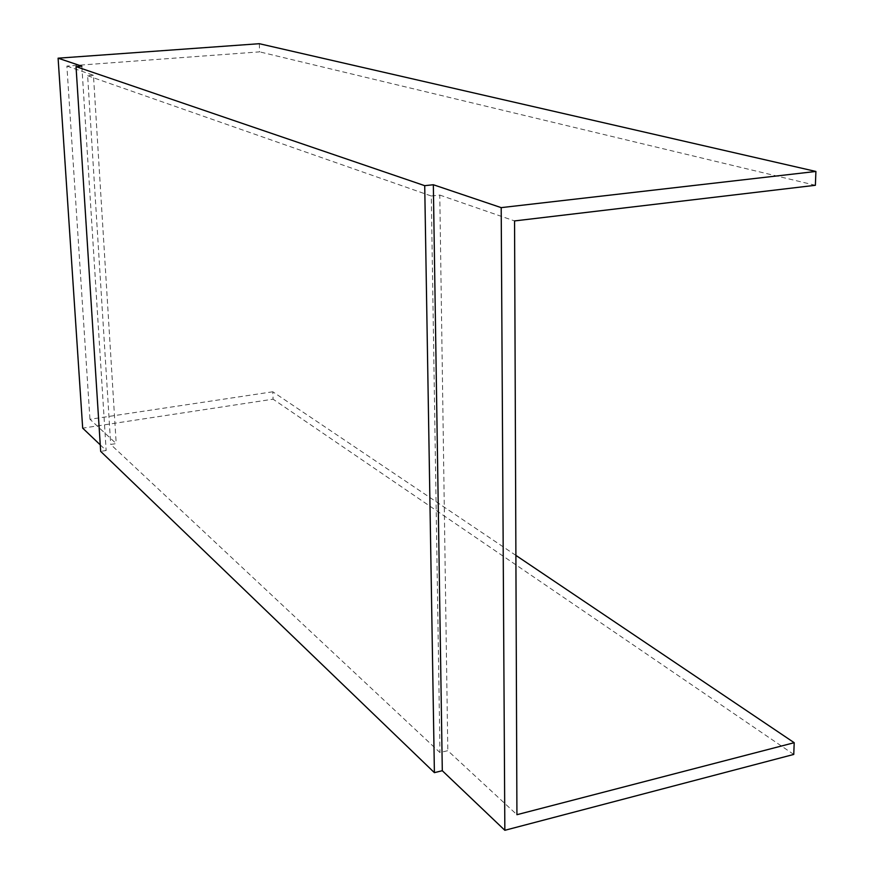 <?xml version="1.0" encoding="UTF-8"?>
<svg xmlns="http://www.w3.org/2000/svg" width="874" height="874" viewBox="0 0 874 874"><rect width="100%" height="100%" fill="white"/><g stroke="black" fill="none" stroke-linecap="round" stroke-linejoin="round"><path stroke-width="0.66" stroke-dasharray="4.37 3.28" d="M515.9 555.394L272.797 391.781L273.092 399.178L82.68 428.14M793.756 754.437L273.092 399.178M272.797 391.781L89.956 419.28L116.198 443.588L110.703 444.44L439.972 752.558L447.805 750.679L516.927 814.699M259.294 43.7L259.611 51.861L66.894 66.085L89.956 419.28M815.376 185.288L259.611 51.861M100.259 444.877L106.158 450.503L100.674 451.377M81.85 66.195L106.158 450.503M66.894 66.085L93.452 75.273L116.198 443.588M93.452 75.273L87.64 75.721L110.703 444.44M87.64 75.721L431.286 196.005L439.972 752.558M431.286 196.005L439.786 195.066L447.805 750.679M439.786 195.066L514.557 220.925"/><path stroke-width="1.31" d="M516.927 814.699L794.204 742.703L793.756 754.437L504.844 830.3L501.195 207.63L815.901 171.457L815.376 185.288L514.557 220.925L516.927 814.699M794.204 742.703L515.9 555.394M815.901 171.457L259.294 43.7L58.099 58.187L82.68 428.14L100.259 444.877M58.099 58.187L81.85 66.195L76.027 66.632L100.674 451.377L434.4 772.649L442.299 770.715L504.844 830.3M76.027 66.632L424.72 185.67L434.4 772.649M424.72 185.67L433.34 184.742L442.299 770.715M433.34 184.742L501.195 207.63"/></g></svg>
